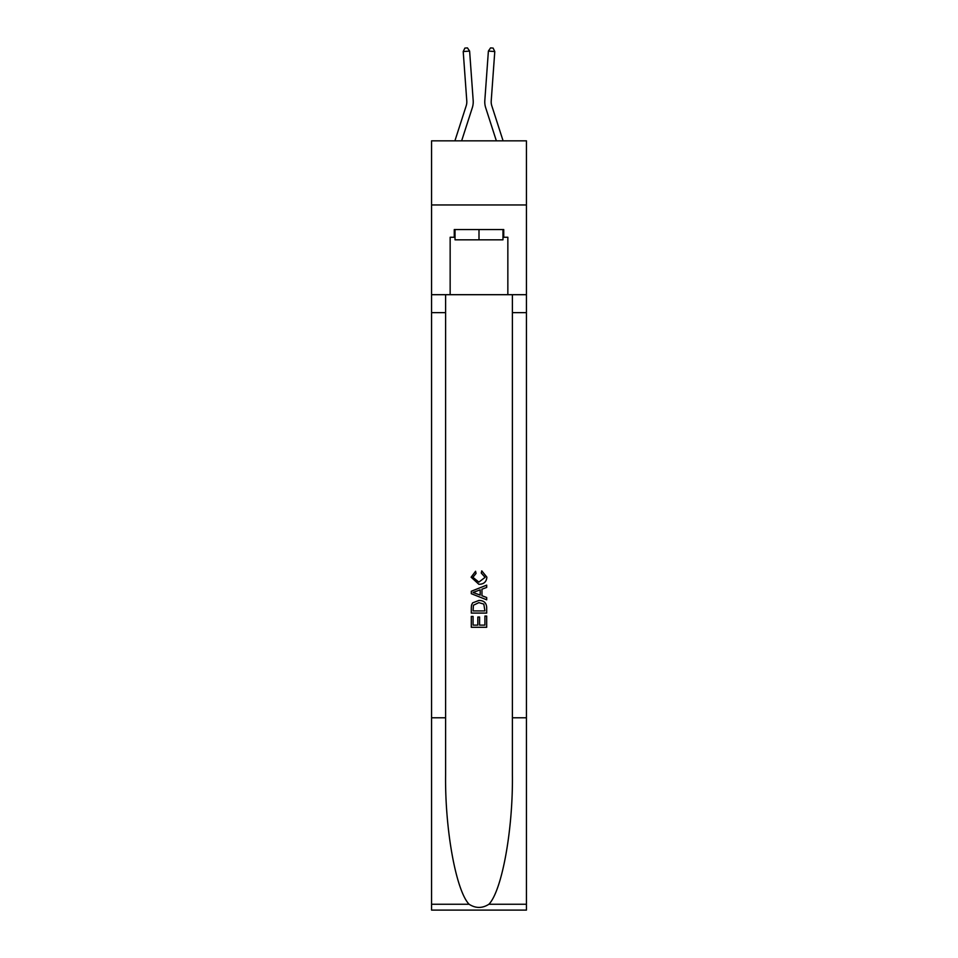 <?xml version="1.0" encoding="UTF-8"?>
<svg xmlns="http://www.w3.org/2000/svg" width="958" height="958" viewBox="0 0 958 958"><rect width="100%" height="100%" fill="white"/><g stroke="black" fill="none" stroke-linecap="round" stroke-linejoin="round"><path stroke-width="1.44" d="M526.433 204.952L526.433 140.838L431.567 140.838L431.567 204.952L526.433 204.952L526.433 294.693L507.848 294.693L507.848 237.261L503.74 237.261L503.74 229.561L454.26 229.561L454.26 237.261L455.026 237.261M472.306 107.763L461.636 140.838L472.306 107.763A19.232 19.232 143.7 0 0 473.18 100.482L469.612 51.085L473.18 100.482M454.906 140.838L466.199 105.799A12.825 12.825 -39.4 0 0 466.786 100.937L463.217 51.552L464.893 48.08L467.444 47.9L469.612 51.085L463.217 51.552M503.094 140.838L491.801 105.799A12.825 12.825 39.4 0 1 491.214 100.937L494.783 51.552L488.388 51.085L484.82 100.482A19.232 19.232 -143.7 0 0 485.694 107.763L496.364 140.838L485.694 107.763M502.974 229.561L502.974 239.823L455.026 239.823L455.026 229.561M479 229.561L479 239.823M484.916 616.042L484.916 625.119L479.587 625.119L484.916 625.119L484.916 616.042L486.688 616.042L486.688 627.286L471.3 627.286L471.3 616.437L471.3 627.286M477.814 617.024L477.814 625.119L473.072 625.119L477.814 625.119L477.814 617.024L479.587 617.024L479.587 625.119M472.617 602.869L471.528 605.097L472.617 602.869L478.904 600.462C483.826 600.438 486.424 602.81 486.688 607.576L486.688 613.084L471.3 613.084L471.3 607.815L471.3 613.084M481.766 570.872L481.251 573.04L481.766 570.872L486.88 577.147C486.472 581.877 483.802 584.26 478.88 584.284L471.108 577.195L475.575 571.267L476.042 573.435L472.881 577.303L478.868 582.117L485.107 577.351L481.251 573.04M488.915 904.244L526.433 904.244L526.433 910.1L431.567 910.1L431.567 717.781L445.602 717.781L445.602 774.962C444.919 829.604 456.008 890.665 469.085 904.244C475.683 908.471 482.305 908.471 488.915 904.244C501.992 890.665 513.081 829.604 512.398 774.962L512.398 294.693M471.3 591.242L471.3 593.697L486.688 599.804L471.3 593.697L471.3 591.242L486.688 585.134L471.3 591.242M512.398 717.781L526.433 717.781L526.433 294.693M431.567 717.781L431.567 204.952M445.602 294.693L445.602 717.781M526.433 904.244L526.433 717.781M431.567 294.693L450.152 294.693L450.152 237.261L454.26 237.261M450.152 294.693L507.848 294.693M502.974 237.261L503.74 237.261M486.688 585.134L486.688 587.434L481.958 589.194L481.958 595.744L486.688 597.505L486.688 599.804M475.922 593.517L480.174 595.098L480.174 589.841L473.072 592.475L475.922 593.517M480.174 589.841L480.174 595.098M471.3 607.815L471.528 605.097M483.826 604.103L484.916 610.917L483.826 604.103L478.88 602.63L473.396 605.252L473.072 610.917L484.916 610.917L473.072 610.917M471.3 616.437L473.072 616.437L473.072 625.119M466.199 105.799A12.825 12.825 -36.3 0 0 466.786 100.937A12.825 12.825 -36.3 0 1 466.199 105.799A12.825 12.825 -36.3 0 0 466.786 100.937A12.825 12.825 -36.3 0 1 466.199 105.799A12.825 12.825 -36.3 0 0 466.786 100.937A12.825 12.825 -36.3 0 1 466.199 105.799A12.825 12.825 -36.3 0 0 466.786 100.937A12.825 12.825 -36.3 0 1 466.199 105.799A12.825 12.825 -36.3 0 0 466.786 100.937A12.825 12.825 -36.3 0 1 466.199 105.799A12.825 12.825 -36.3 0 0 466.786 100.937A12.825 12.825 -36.3 0 1 466.199 105.799A12.825 12.825 -36.3 0 0 466.786 100.937A12.825 12.825 -36.3 0 1 466.199 105.799A12.825 12.825 -36.3 0 0 466.786 100.937A12.825 12.825 -36.3 0 1 466.199 105.799A12.825 12.825 -36.3 0 0 466.786 100.937A12.825 12.825 -36.3 0 1 466.199 105.799A12.825 12.825 -36.3 0 0 466.786 100.937A12.825 12.825 -36.3 0 1 466.199 105.799A12.825 12.825 -36.3 0 0 466.786 100.937A12.825 12.825 -36.3 0 1 466.199 105.799A12.825 12.825 -36.3 0 0 466.786 100.937A12.825 12.825 -36.3 0 1 466.199 105.799A12.825 12.825 -36.3 0 0 466.786 100.937A12.825 12.825 -36.3 0 1 466.199 105.799A12.825 12.825 -36.3 0 0 466.786 100.937A12.825 12.825 -36.3 0 1 466.199 105.799A12.825 12.825 -36.3 0 0 466.786 100.937A12.825 12.825 -36.3 0 1 466.199 105.799A12.825 12.825 -36.3 0 0 466.786 100.937A12.825 12.825 -36.3 0 1 466.199 105.799A12.825 12.825 -36.3 0 0 466.786 100.937A12.825 12.825 -36.3 0 1 466.199 105.799A12.825 12.825 -36.3 0 0 466.786 100.937A12.825 12.825 -36.3 0 1 466.199 105.799A12.825 12.825 -36.3 0 0 466.786 100.937A12.825 12.825 -36.3 0 1 466.199 105.799A12.825 12.825 -36.3 0 0 466.786 100.937A12.825 12.825 -36.3 0 1 466.199 105.799A12.825 12.825 -36.3 0 0 466.786 100.937A12.825 12.825 -36.3 0 1 466.199 105.799A12.825 12.825 -36.3 0 0 466.786 100.937A12.825 12.825 -36.3 0 1 466.199 105.799A12.825 12.825 -36.3 0 0 466.786 100.937A12.825 12.825 -36.3 0 1 466.199 105.799A12.825 12.825 -36.3 0 0 466.786 100.937A12.825 12.825 -36.3 0 1 466.199 105.799A12.825 12.825 -36.3 0 0 466.786 100.937A12.825 12.825 -36.3 0 1 466.199 105.799A12.825 12.825 -36.3 0 0 466.786 100.937A12.825 12.825 -36.3 0 1 466.199 105.799A12.825 12.825 -36.3 0 0 466.786 100.937A12.825 12.825 -36.3 0 1 466.199 105.799A12.825 12.825 -36.3 0 0 466.786 100.937A12.825 12.825 -36.3 0 1 466.199 105.799A12.825 12.825 -36.3 0 0 466.786 100.937A12.825 12.825 -36.3 0 1 466.199 105.799A12.825 12.825 -36.3 0 0 466.786 100.937A12.825 12.825 -36.3 0 1 466.199 105.799A12.825 12.825 -36.3 0 0 466.786 100.937A12.825 12.825 -36.3 0 1 466.199 105.799A12.825 12.825 -36.3 0 0 466.786 100.937A12.825 12.825 -36.3 0 1 466.199 105.799A12.825 12.825 -36.3 0 0 466.786 100.937A12.825 12.825 -36.3 0 1 466.199 105.799A12.825 12.825 -36.3 0 0 466.786 100.937A12.825 12.825 -36.3 0 1 466.199 105.799A12.825 12.825 -36.3 0 0 466.786 100.937M491.801 105.799A12.825 12.825 36.3 0 1 491.214 100.937A12.825 12.825 36.3 0 0 491.801 105.799A12.825 12.825 36.3 0 1 491.214 100.937A12.825 12.825 36.3 0 0 491.801 105.799A12.825 12.825 36.3 0 1 491.214 100.937A12.825 12.825 36.3 0 0 491.801 105.799A12.825 12.825 36.3 0 1 491.214 100.937A12.825 12.825 36.3 0 0 491.801 105.799A12.825 12.825 36.3 0 1 491.214 100.937A12.825 12.825 36.3 0 0 491.801 105.799A12.825 12.825 36.3 0 1 491.214 100.937A12.825 12.825 36.3 0 0 491.801 105.799A12.825 12.825 36.3 0 1 491.214 100.937A12.825 12.825 36.3 0 0 491.801 105.799A12.825 12.825 36.3 0 1 491.214 100.937A12.825 12.825 36.3 0 0 491.801 105.799A12.825 12.825 36.3 0 1 491.214 100.937A12.825 12.825 36.3 0 0 491.801 105.799A12.825 12.825 36.3 0 1 491.214 100.937A12.825 12.825 36.3 0 0 491.801 105.799A12.825 12.825 36.3 0 1 491.214 100.937A12.825 12.825 36.3 0 0 491.801 105.799A12.825 12.825 36.3 0 1 491.214 100.937A12.825 12.825 36.3 0 0 491.801 105.799A12.825 12.825 36.3 0 1 491.214 100.937A12.825 12.825 36.3 0 0 491.801 105.799A12.825 12.825 36.3 0 1 491.214 100.937A12.825 12.825 36.3 0 0 491.801 105.799A12.825 12.825 36.3 0 1 491.214 100.937A12.825 12.825 36.3 0 0 491.801 105.799A12.825 12.825 36.3 0 1 491.214 100.937A12.825 12.825 36.3 0 0 491.801 105.799A12.825 12.825 36.3 0 1 491.214 100.937A12.825 12.825 36.3 0 0 491.801 105.799A12.825 12.825 36.3 0 1 491.214 100.937A12.825 12.825 36.3 0 0 491.801 105.799A12.825 12.825 36.3 0 1 491.214 100.937A12.825 12.825 36.3 0 0 491.801 105.799A12.825 12.825 36.3 0 1 491.214 100.937A12.825 12.825 36.3 0 0 491.801 105.799A12.825 12.825 36.3 0 1 491.214 100.937A12.825 12.825 36.3 0 0 491.801 105.799A12.825 12.825 36.3 0 1 491.214 100.937A12.825 12.825 36.3 0 0 491.801 105.799A12.825 12.825 36.3 0 1 491.214 100.937A12.825 12.825 36.3 0 0 491.801 105.799A12.825 12.825 36.3 0 1 491.214 100.937A12.825 12.825 36.3 0 0 491.801 105.799A12.825 12.825 36.3 0 1 491.214 100.937A12.825 12.825 36.3 0 0 491.801 105.799A12.825 12.825 36.3 0 1 491.214 100.937A12.825 12.825 36.3 0 0 491.801 105.799A12.825 12.825 36.3 0 1 491.214 100.937A12.825 12.825 36.3 0 0 491.801 105.799A12.825 12.825 36.3 0 1 491.214 100.937A12.825 12.825 36.3 0 0 491.801 105.799A12.825 12.825 36.3 0 1 491.214 100.937A12.825 12.825 36.3 0 0 491.801 105.799A12.825 12.825 36.3 0 1 491.214 100.937A12.825 12.825 36.3 0 0 491.801 105.799A12.825 12.825 36.3 0 1 491.214 100.937A12.825 12.825 36.3 0 0 491.801 105.799A12.825 12.825 36.3 0 1 491.214 100.937A12.825 12.825 36.3 0 0 491.801 105.799A12.825 12.825 36.3 0 1 491.214 100.937A12.825 12.825 36.3 0 0 491.801 105.799A12.825 12.825 36.3 0 1 491.214 100.937A12.825 12.825 36.3 0 0 491.801 105.799A12.825 12.825 36.3 0 1 491.214 100.937M494.783 51.552L493.107 48.08L490.556 47.9L488.388 51.085L484.82 100.482M512.398 312.643L526.433 312.643M445.602 312.643L431.567 312.643M431.567 904.244L469.085 904.244"/></g></svg>
